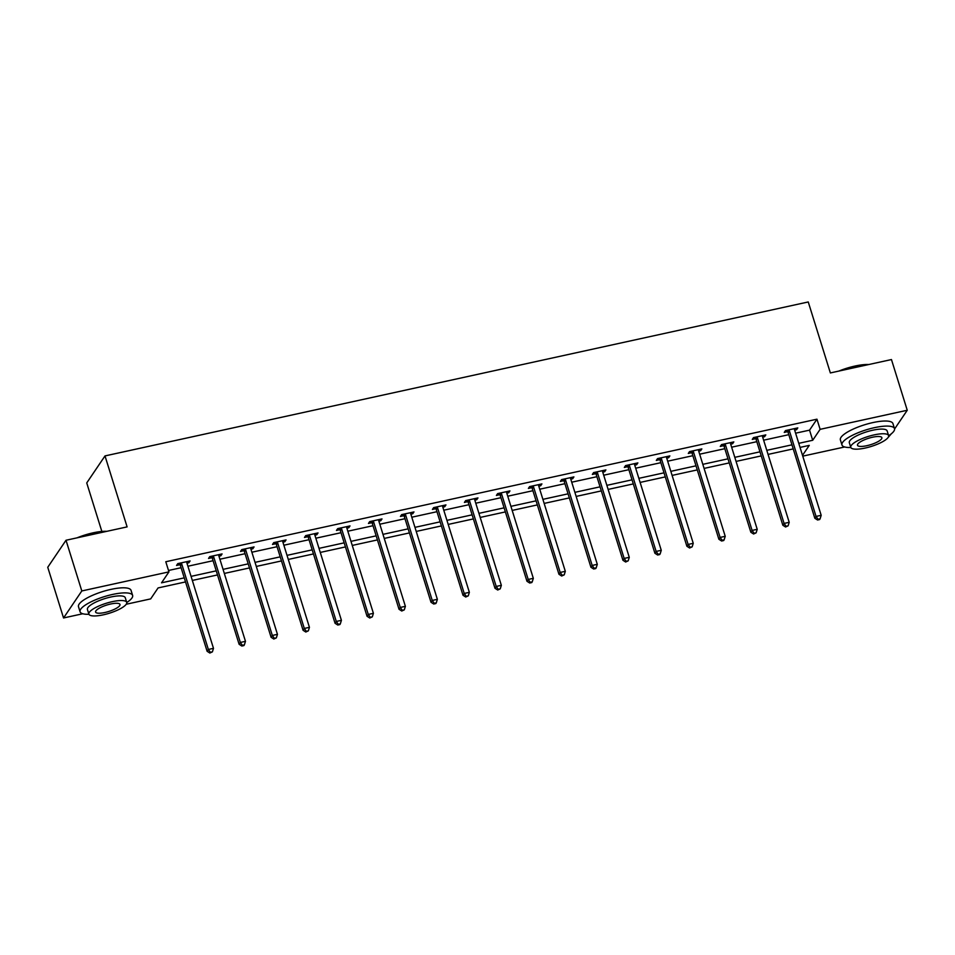 <?xml version="1.0" encoding="UTF-8"?>
<svg xmlns="http://www.w3.org/2000/svg" width="955" height="955" viewBox="0 0 955 955"><rect width="100%" height="100%" fill="white"/><g stroke="black" fill="none" stroke-linecap="round" stroke-linejoin="round"><path stroke-width="1.43" d="M101.851 531.446L86.738 482.932L105.002 455.917L808.252 301.959L830.361 372.939L891.457 359.558L907.25 410.256L894.584 428.986M891.337 433.785L888.114 437.462M844.662 446.976L802.761 456.144M185.521 581.929L158.076 587.934L150.675 598.892L126.227 604.24M82.775 613.755L63.543 617.969L81.808 590.954L168.94 571.878L161.538 582.825L184.255 577.859M81.808 590.954L66.014 540.255L47.75 567.27L63.543 617.969M795.611 433.188L809.553 430.144L816.955 419.185L165.788 561.743L168.94 571.878M168.498 570.469L181.092 567.724M187.908 566.231L213.072 560.716M219.889 559.224L245.065 553.709M251.869 552.217L277.046 546.714M283.862 545.221L309.026 539.706M315.842 538.214L341.019 532.711M347.823 531.219L372.999 525.704M379.815 524.211L404.98 518.708M411.796 517.216L436.972 511.701M443.777 510.209L468.953 504.706M475.769 503.213L500.933 497.698M507.75 496.206L532.926 490.703M539.73 489.211L564.906 483.696M571.723 482.203L596.887 476.7M603.703 475.208L628.879 469.693M635.684 468.201L660.86 462.686M667.676 461.193L692.841 455.69M699.657 454.198L724.833 448.683M731.637 447.191L756.814 441.688M763.63 440.195L788.794 434.68M794.655 430.132L796.566 429.714L797.795 427.888L785.488 430.586L784.258 432.412L787.577 431.684M762.675 437.139L764.573 436.721L765.815 434.895L753.507 437.593L752.277 439.407L755.596 438.691M730.694 444.135L732.592 443.717L733.822 441.902L721.526 444.588L720.285 446.415L723.604 445.687M698.702 451.142L700.612 450.724L701.841 448.898L689.534 451.596L688.304 453.422L691.623 452.694M666.721 458.137L668.619 457.732L669.861 455.905L657.553 458.591L656.324 460.417L659.642 459.689M634.741 465.145L636.639 464.727L637.868 462.9L625.573 465.598L624.331 467.425L627.65 466.697M602.748 472.14L604.658 471.734L605.888 469.908L593.58 472.594L592.351 474.42L595.669 473.692M570.768 479.147L572.666 478.73L573.907 476.903L561.6 479.601L560.37 481.427L563.689 480.699M538.787 486.155L540.685 485.737L541.915 483.91L529.619 486.596L528.378 488.423L531.696 487.695M506.795 493.15L508.705 492.732L509.934 490.906L497.627 493.604L496.397 495.43L499.716 494.702M474.814 500.157L476.712 499.74L477.954 497.913L465.646 500.599L464.417 502.426L467.735 501.697M442.834 507.153L444.732 506.735L445.961 504.909L433.666 507.606L432.424 509.433L435.743 508.705M410.841 514.16L412.751 513.742L413.981 511.916L401.673 514.614L400.443 516.428L403.762 515.712M378.86 521.155L380.759 520.738L382 518.911L369.692 521.609L368.463 523.436L371.782 522.707M346.88 528.163L348.778 527.745L350.007 525.918L337.712 528.616L336.47 530.431L339.789 529.715M314.887 535.158L316.797 534.74L318.027 532.926L305.719 535.612L304.49 537.438L307.808 536.71M282.907 542.165L284.805 541.748L286.046 539.921L273.739 542.619L272.509 544.446L275.828 543.717M250.926 549.161L252.824 548.755L254.054 546.929L241.758 549.614L240.517 551.441L243.835 550.713M218.934 556.168L220.844 555.75L222.073 553.924L209.766 556.622L208.536 558.448L211.855 557.72M186.953 563.163L188.851 562.758L190.093 560.931L177.785 563.617L176.556 565.444L179.874 564.715M66.014 540.255L127.111 526.885L105.002 455.917M816.955 419.185L820.118 429.332L907.25 410.256M798.774 443.335L812.705 440.279L820.118 429.332M191.06 576.366L216.236 570.851M223.052 569.359L248.216 563.856M255.033 562.364L280.209 556.849M287.013 555.356L312.19 549.853M319.006 548.361L344.17 542.846M350.986 541.354L376.163 535.851M382.967 534.358L408.143 528.843M414.959 527.351L440.124 521.848M446.94 520.356L472.116 514.841M478.921 513.348L504.097 507.833M510.913 506.341L536.077 500.838M542.894 499.346L568.07 493.831M574.874 492.338L600.05 486.835M606.867 485.343L632.031 479.828M638.847 478.336L664.023 472.832M670.828 471.34L696.004 465.825M702.82 464.333L727.985 458.83M734.801 457.338L759.977 451.822M766.781 450.33L791.958 444.827M802.51 455.356L809.255 445.388L800.039 447.406M793.223 448.898L768.059 454.413M761.242 455.905L736.066 461.408M729.262 462.9L704.086 468.416M697.269 469.908L672.105 475.411M665.289 476.903L640.113 482.418M633.308 483.91L608.132 489.414M601.316 490.906L576.152 496.421M569.335 497.913L544.159 503.416M537.355 504.909L512.178 510.424M505.362 511.916L480.198 517.431M473.382 518.911L448.205 524.426M441.401 525.918L416.225 531.434M409.409 532.926L384.244 538.429M377.428 539.921L352.252 545.436M345.447 546.929L320.271 552.432M313.455 553.924L288.291 559.439M281.474 560.931L256.298 566.434M249.494 567.927L224.318 573.442M217.501 574.934L192.337 580.437M809.553 430.144L812.705 440.279M796.112 428.258L796.566 429.714M764.119 435.265L764.573 436.721M732.139 442.261L732.592 443.717M700.158 449.268L700.612 450.724M668.166 456.275L668.619 457.732M636.185 463.271L636.639 464.727M604.205 470.278L604.658 471.734M572.212 477.273L572.666 478.73M540.232 484.281L540.685 485.737M508.251 491.276L508.705 492.732M476.259 498.283L476.712 499.74M444.278 505.279L444.732 506.735M412.297 512.286L412.751 513.742M380.305 519.281L380.759 520.738M348.324 526.289L348.778 527.745M316.344 533.284L316.797 534.74M284.351 540.291L284.805 541.748M252.371 547.299L252.824 548.755M220.39 554.294L220.844 555.75M188.398 561.301L188.851 562.758M789.403 430.86L788.173 432.675L814.83 518.255L816.059 516.428L789.403 430.86A2.197 2.017 34.1 0 0 789.021 430.132L788.806 429.857M818.053 519.269L817.552 519.998L819.605 519.556L820.094 518.828L818.053 519.269L816.059 516.428L821.181 515.306L794.536 429.738A2.197 2.017 34.1 0 1 794.453 428.938L794.476 428.616M788.173 432.675A2.197 2.017 34.1 0 0 787.791 431.958L786.526 430.359M814.83 518.255L817.552 519.998M820.094 518.828L821.181 515.306M838.896 371.065A26.859 7.067 -17.3 0 1 854.988 366.052A26.859 7.067 -17.3 0 1 868.716 364.535M867.271 364.858A27.516 7.246 162.7 0 0 855.334 366.433A27.516 7.246 162.7 0 0 841.749 370.445M888.639 435.707A27.516 7.246 162.7 0 0 894.501 428.616A27.516 7.246 162.7 0 0 874.398 427.673A27.516 7.246 162.7 0 0 841.964 444.982A27.516 7.246 162.7 0 0 850.821 447.489M894.501 428.616L892.925 423.543A27.516 7.246 162.7 0 0 872.822 422.599A27.516 7.246 162.7 0 0 840.376 439.909L841.964 444.982M850.774 447.358L849.317 442.69A19.816 5.217 -17.3 0 1 872.679 430.228A19.816 5.217 -17.3 0 1 887.147 430.908L888.604 435.576A19.816 5.217 162.7 0 0 874.123 434.895A19.816 5.217 162.7 0 0 850.774 447.358A19.816 5.217 162.7 0 0 865.242 448.038A19.816 5.217 162.7 0 0 888.604 435.576M872.548 437.223A12.773 3.354 162.7 0 0 857.495 445.257A12.773 3.354 162.7 0 0 866.818 445.699A12.773 3.354 162.7 0 0 881.871 437.665A12.773 3.354 162.7 0 0 872.548 437.223M77.009 537.856A26.859 7.067 -17.3 0 1 93.101 532.83A26.859 7.067 -17.3 0 1 106.829 531.326M105.384 531.637A27.516 7.246 162.7 0 0 93.447 533.224A27.516 7.246 162.7 0 0 79.862 537.223M126.752 602.498A27.516 7.246 162.7 0 0 132.614 595.407A27.516 7.246 162.7 0 0 112.511 594.464A27.516 7.246 162.7 0 0 80.077 611.773A27.516 7.246 162.7 0 0 88.934 614.28M132.614 595.407L131.038 590.333A27.516 7.246 162.7 0 0 110.935 589.39A27.516 7.246 162.7 0 0 78.489 606.7L80.077 611.773M88.887 614.137L87.43 609.481A19.816 5.217 -17.3 0 1 110.792 597.018A19.816 5.217 -17.3 0 1 125.26 597.699L126.717 602.354A19.816 5.217 162.7 0 0 112.236 601.674A19.816 5.217 162.7 0 0 88.887 614.137A19.816 5.217 162.7 0 0 103.355 614.817A19.816 5.217 162.7 0 0 126.717 602.354M110.661 604.014A12.773 3.354 162.7 0 0 95.607 612.048A12.773 3.354 162.7 0 0 104.931 612.489A12.773 3.354 162.7 0 0 119.984 604.455A12.773 3.354 162.7 0 0 110.661 604.014M757.422 437.856L756.193 439.682L782.837 525.25L784.079 523.424L757.422 437.856A2.197 2.017 34.1 0 0 757.04 437.127L756.826 436.865M786.061 526.277L785.571 527.005L788.114 525.823L786.061 526.277L784.079 523.424L789.2 522.301L762.556 436.733A2.197 2.017 34.1 0 1 762.46 435.946L762.496 435.623M756.193 439.682A2.197 2.017 34.1 0 0 755.811 438.954L754.546 437.366M782.837 525.25L785.571 527.005M788.114 525.823L789.2 522.301M725.442 444.863L724.2 446.689L750.857 532.257L752.086 530.431L725.442 444.863A2.197 2.017 34.1 0 0 725.06 444.135L724.845 443.86M754.08 533.272L753.591 534L756.133 532.83L754.08 533.272L752.086 530.431L757.22 529.309L730.563 443.741A2.197 2.017 34.1 0 1 730.48 442.953L730.503 442.619M724.2 446.689A2.197 2.017 34.1 0 0 723.818 445.961L722.565 444.362M750.857 532.257L753.591 534M756.133 532.83L757.22 529.309M693.449 451.858L692.22 453.685L718.876 539.253L720.106 537.426L693.449 451.858A2.197 2.017 34.1 0 0 693.067 451.13L692.853 450.867M722.099 540.279L721.598 541.008L723.651 540.554L724.141 539.826L722.099 540.279L720.106 537.426L725.227 536.304L698.583 450.736A2.197 2.017 34.1 0 1 698.499 449.948L698.523 449.626M692.22 453.685A2.197 2.017 34.1 0 0 691.838 452.957L690.572 451.369M718.876 539.253L721.598 541.008M724.141 539.826L725.227 536.304M661.469 458.866L660.239 460.692L686.884 546.26L688.125 544.434L661.469 458.866A2.197 2.017 34.1 0 0 661.087 458.137L660.872 457.863M690.107 547.275L689.617 548.015L692.16 546.833L690.107 547.275L688.125 544.434L693.246 543.311L666.602 457.743A2.197 2.017 34.1 0 1 666.506 456.956L666.542 456.621M660.239 460.692A2.197 2.017 34.1 0 0 659.857 459.964L658.592 458.364M686.884 546.26L689.617 548.015M692.16 546.833L693.246 543.311M629.488 465.861L628.247 467.687L654.903 553.255L656.133 551.429L629.488 465.861A2.197 2.017 34.1 0 0 629.106 465.145L628.891 464.87M658.126 554.282L657.637 555.01L659.678 554.569L660.18 553.828L658.126 554.282L656.133 551.429L661.266 550.307L634.609 464.739A2.197 2.017 34.1 0 1 634.526 463.951L634.55 463.629M628.247 467.687A2.197 2.017 34.1 0 0 627.865 466.959L626.611 465.372M654.903 553.255L657.637 555.01M660.18 553.828L661.266 550.307M597.496 472.868L596.266 474.695L622.923 560.263L624.152 558.436L597.496 472.868A2.197 2.017 34.1 0 0 597.114 472.14L596.899 471.865M626.146 561.277L625.644 562.018L628.187 560.836L626.146 561.277L624.152 558.436L629.273 557.314L602.629 471.746A2.197 2.017 34.1 0 1 602.545 470.958L602.569 470.636M596.266 474.695A2.197 2.017 34.1 0 0 595.884 473.967L594.619 472.367M622.923 560.263L625.644 562.018M628.187 560.836L629.273 557.314M565.515 479.864L564.286 481.69L590.93 567.258L592.172 565.444L565.515 479.864A2.197 2.017 34.1 0 0 565.133 479.147L564.918 478.873M594.153 568.285L593.664 569.013L595.717 568.571L596.207 567.831L594.153 568.285L592.172 565.444L597.293 564.321L570.648 478.742A2.197 2.017 34.1 0 1 570.553 477.954L570.589 477.631M564.286 481.69A2.197 2.017 34.1 0 0 563.904 480.974L562.638 479.374M590.93 567.258L593.664 569.013M596.207 567.831L597.293 564.321M533.535 486.871L532.293 488.697L558.95 574.265L560.179 572.439L533.535 486.871A2.197 2.017 34.1 0 0 533.153 486.143L532.938 485.868M562.173 575.292L561.683 576.02L564.226 574.838L562.173 575.292L560.179 572.439L565.312 571.317L538.656 485.749A2.197 2.017 34.1 0 1 538.572 484.961L538.596 484.639M532.293 488.697A2.197 2.017 34.1 0 0 531.911 487.969L530.658 486.37M558.95 574.265L561.683 576.02M564.226 574.838L565.312 571.317M501.542 493.866L500.313 495.693L526.969 581.273L528.199 579.446L501.542 493.866A2.197 2.017 34.1 0 0 501.16 493.15L500.945 492.876M530.192 582.287L529.691 583.016L531.744 582.574L532.233 581.834L530.192 582.287L528.199 579.446L533.32 578.324L506.675 492.744A2.197 2.017 34.1 0 1 506.592 491.956L506.616 491.634M500.313 495.693A2.197 2.017 34.1 0 0 499.931 494.977L498.665 493.377M526.969 581.273L529.691 583.016M532.233 581.834L533.32 578.324M469.562 500.874L468.332 502.7L494.977 588.268L496.218 586.442L469.562 500.874A2.197 2.017 34.1 0 0 469.18 500.145L468.965 499.883M498.2 589.295L497.71 590.023L500.253 588.841L498.2 589.295L496.218 586.442L501.339 585.32L474.695 499.752A2.197 2.017 34.1 0 1 474.599 498.964L474.635 498.641M468.332 502.7A2.197 2.017 34.1 0 0 467.95 501.972L466.685 500.372M494.977 588.268L497.71 590.023M500.253 588.841L501.339 585.32M437.581 507.881L436.339 509.695L462.996 595.275L464.226 593.449L437.581 507.881A2.197 2.017 34.1 0 0 437.199 507.153L436.984 506.878M466.219 596.29L465.73 597.018L468.272 595.848L466.219 596.29L464.226 593.449L469.359 592.327L442.702 506.759A2.197 2.017 34.1 0 1 442.619 505.959L442.643 505.637M436.339 509.695A2.197 2.017 34.1 0 0 435.958 508.979L434.704 507.38M462.996 595.275L465.73 597.018M468.272 595.848L469.359 592.327M405.589 514.876L404.359 516.703L431.015 602.271L432.245 600.444L405.589 514.876A2.197 2.017 34.1 0 0 405.207 514.148L404.992 513.886M434.239 603.297L433.737 604.026L435.79 603.572L436.28 602.844L434.239 603.297L432.245 600.444L437.366 599.322L410.722 513.754A2.197 2.017 34.1 0 1 410.638 512.966L410.662 512.644M404.359 516.703A2.197 2.017 34.1 0 0 403.977 515.975L402.712 514.375M431.015 602.271L433.737 604.026M436.28 602.844L437.366 599.322M373.608 521.884L372.378 523.698L399.023 609.278L400.264 607.452L373.608 521.884A2.197 2.017 34.1 0 0 373.226 521.155L373.011 520.881M402.246 610.293L401.757 611.021L404.299 609.851L402.246 610.293L400.264 607.452L405.386 606.33L378.741 520.762A2.197 2.017 34.1 0 1 378.646 519.962L378.681 519.639M372.378 523.698A2.197 2.017 34.1 0 0 371.996 522.982L370.731 521.382M399.023 609.278L401.757 611.021M404.299 609.851L405.386 606.33M341.627 528.879L340.386 530.705L367.042 616.273L368.272 614.447L341.627 528.879A2.197 2.017 34.1 0 0 341.245 528.151L341.031 527.888M370.265 617.3L369.776 618.028L372.319 616.846L370.265 617.3L368.272 614.447L373.405 613.325L346.749 527.757A2.197 2.017 34.1 0 1 346.665 526.969L346.689 526.647M340.386 530.705A2.197 2.017 34.1 0 0 340.004 529.977L338.75 528.39M367.042 616.273L369.776 618.028M372.319 616.846L373.405 613.325M309.635 535.886L308.405 537.713L335.062 623.281L336.291 621.454L309.635 535.886A2.197 2.017 34.1 0 0 309.253 535.158L309.038 534.884M338.285 624.295L337.784 625.024L339.837 624.582L340.326 623.854L338.285 624.295L336.291 621.454L341.413 620.332L314.768 534.764A2.197 2.017 34.1 0 1 314.684 533.976L314.708 533.642M308.405 537.713A2.197 2.017 34.1 0 0 308.023 536.985L306.758 535.385M335.062 623.281L337.784 625.024M340.326 623.854L341.413 620.332M277.654 542.882L276.425 544.708L303.069 630.276L304.311 628.45L277.654 542.882A2.197 2.017 34.1 0 0 277.272 542.165L277.057 541.891M306.292 631.303L305.803 632.031L308.346 630.849L306.292 631.303L304.311 628.45L309.432 627.328L282.787 541.76A2.197 2.017 34.1 0 1 282.692 540.972L282.728 540.649M276.425 544.708A2.197 2.017 34.1 0 0 276.043 543.98L274.777 542.392M303.069 630.276L305.803 632.031M308.346 630.849L309.432 627.328M245.674 549.889L244.432 551.715L271.089 637.283L272.318 635.457L245.674 549.889A2.197 2.017 34.1 0 0 245.292 549.161L245.077 548.886M274.312 638.298L273.822 639.038L276.365 637.856L274.312 638.298L272.318 635.457L277.451 634.335L250.795 548.767A2.197 2.017 34.1 0 1 250.711 547.979L250.735 547.645M244.432 551.715A2.197 2.017 34.1 0 0 244.05 550.987L242.797 549.388M271.089 637.283L273.822 639.038M276.365 637.856L277.451 634.335M213.681 556.884L212.452 558.711L239.108 644.279L240.338 642.452L213.681 556.884A2.197 2.017 34.1 0 0 213.299 556.168L213.084 555.894M242.331 645.305L241.83 646.034L243.883 645.592L244.373 644.852L242.331 645.305L240.338 642.452L245.471 641.33L218.814 555.762A2.197 2.017 34.1 0 1 218.731 554.974L218.755 554.652M212.452 558.711A2.197 2.017 34.1 0 0 212.07 557.983L210.804 556.395M239.108 644.279L241.83 646.034M244.373 644.852L245.471 641.33M181.701 563.892L180.471 565.718L207.116 651.286L208.357 649.46L181.701 563.892A2.197 2.017 34.1 0 0 181.319 563.163L181.104 562.889M210.339 652.301L209.849 653.041L212.392 651.859L210.339 652.301L208.357 649.46L213.478 648.338L186.834 562.77A2.197 2.017 34.1 0 1 186.738 561.982L186.774 561.659M180.471 565.718A2.197 2.017 34.1 0 0 180.089 564.99L178.824 563.39M207.116 651.286L209.849 653.041M212.392 651.859L213.478 648.338M789.021 430.132L787.791 431.958M757.04 437.127L755.811 438.954M725.06 444.135L723.818 445.961M693.067 451.13L691.838 452.957M661.087 458.137L659.857 459.964M629.106 465.145L627.865 466.959M597.114 472.14L595.884 473.967M565.133 479.147L563.904 480.974M533.153 486.143L531.911 487.969M501.16 493.15L499.931 494.977M469.18 500.145L467.95 501.972M437.199 507.153L435.958 508.979M405.207 514.148L403.977 515.975M373.226 521.155L371.996 522.982M341.245 528.151L340.004 529.977M309.253 535.158L308.023 536.985M277.272 542.165L276.043 543.98M245.292 549.161L244.05 550.987M213.299 556.168L212.07 557.983M181.319 563.163L180.089 564.99"/></g></svg>
